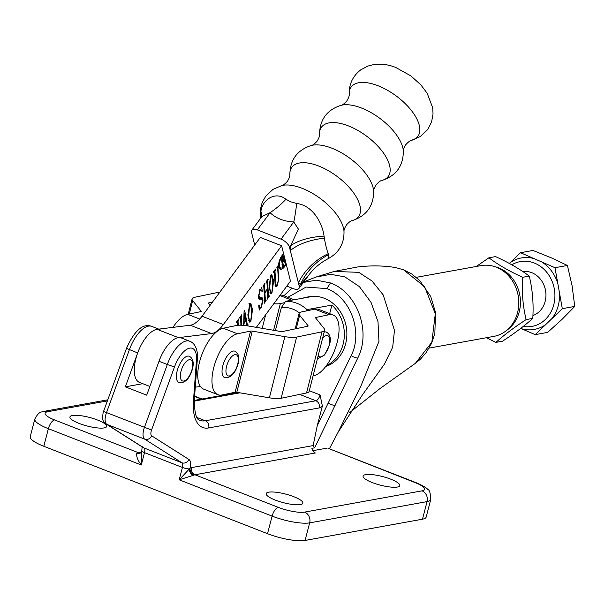 <?xml version="1.0" encoding="UTF-8"?>
<svg xmlns="http://www.w3.org/2000/svg" width="605" height="605" viewBox="0 0 605 605"><rect width="100%" height="100%" fill="white"/><g stroke="black" fill="none" stroke-linecap="round" stroke-linejoin="round"><path stroke-width="0.91" d="M97.571 420.029A18.967 4.439 -165.4 0 1 106.654 426.487A18.967 4.439 -165.4 0 1 79.021 423.387A18.967 4.439 -165.4 0 1 69.946 416.928A18.967 4.439 -165.4 0 1 97.571 420.029M293.811 496.713A18.967 4.439 -165.4 0 1 302.886 503.171A18.967 4.439 -165.4 0 1 275.26 500.07A18.967 4.439 -165.4 0 1 266.177 493.612A18.967 4.439 -165.4 0 1 293.811 496.713M390.724 479.168A18.967 4.439 -165.4 0 1 399.799 485.633A18.967 4.439 -165.4 0 1 372.173 482.525A18.967 4.439 -165.4 0 1 363.091 476.067A18.967 4.439 -165.4 0 1 390.724 479.168M302.712 298.197A35.952 31.203 79.7 0 1 306.584 297.191L309.11 296.737A35.952 31.203 79.7 0 1 345.614 343.882A35.952 31.203 79.7 0 1 325.687 366.532M159.017 361.268L167.313 364.512A28.314 12.41 -68.7 0 1 189.713 341.228L181.424 337.983A28.314 12.41 111.3 0 0 159.017 361.268L146.69 395.171L125.356 386.837L137.123 354.485M256.323 327.35L290.483 281.151L281.627 245.774L260.294 237.44L202.04 316.218A28.314 12.41 -68.7 0 1 190.25 325.233L157.126 329.324A28.314 12.41 -68.7 0 1 160.091 329.649M302.424 282.588L316.354 280.168L330.496 282.951C357.2 292.457 371.432 331.532 357.759 358.047L314.63 447.889L311.877 448.252A5.664 4.916 -100.3 0 0 315.371 452.971L194.916 474.774L278.345 507.376A19.814 4.636 14.6 0 0 304.625 512.102L422.025 490.852A19.814 4.636 14.6 0 0 415.128 482.608L327.887 448.207L416.142 482.692A8.493 3.721 111.3 0 0 415.128 482.608M416.142 482.692C422.918 485.611 426.843 487.933 427.916 489.649C429.505 489.77 430.45 493.052 430.752 499.496L426.17 517.071A28.314 6.625 -165.4 0 1 422.479 519.196L305.071 540.447A28.314 6.625 -165.4 0 1 267.531 533.693L272.106 516.118L179.201 479.81L190.099 468.119A14.157 6.209 -68.7 0 1 191.566 467.589L313.125 445.59L317.262 425.655L351.15 355.627C363.325 331.986 350.378 297.191 326.844 288.608L306.092 287.057L287.882 297.305M137.668 352.927L126.49 348.374C134.597 330.322 143.03 323.002 151.794 326.405A28.314 12.41 111.3 0 0 129.394 349.69L106.457 412.754A11.321 4.961 111.3 0 0 105.762 414.985A11.321 4.961 111.3 0 0 106.798 424.339L143.982 447.957A5.664 2.48 -68.7 0 1 144.504 452.631A5.664 1.323 -165.4 0 1 141.797 450.702L141.283 464.995L48.377 428.688L43.802 446.271L267.531 533.693M309.314 390.739L320.045 394.929L322.382 406.008L317.262 425.655M312.74 450.695L326.957 448.154M303.793 281.87L316.014 277.029L330.678 274.33L344.759 276.833L359.4 286.619L371.054 302.424L377.996 321.656L378.949 341.364L361.283 385.166L338.248 431.97L329.385 448.789M338.248 431.97L362.304 395.073L384.409 364.142L392.675 347.217L394.475 330.413L383.199 294.9L371.954 280.939L358.75 272.333L334.187 271.433L316.014 277.029M349.266 412.897L379.917 388.614L415.408 363.318L431.834 342.211L435.305 313.753L424.649 286.77L403.459 269.747L395.375 267.523C383.162 265.542 370.479 265.376 357.336 267.017L334.187 271.433M43.802 446.271A28.314 6.625 -165.4 0 1 30.25 436.621L34.825 419.046A28.314 6.625 -165.4 0 0 48.377 428.688A8.493 3.721 111.3 0 1 54.616 419.946L138.038 452.548L141.449 452.041M313.125 445.59L314.63 447.889M194.039 475.091L179.201 479.81L182.423 467.453A5.664 2.48 111.3 0 0 181.908 462.772L144.716 439.154A11.321 4.961 -68.7 0 1 143.68 429.807A11.321 4.961 -68.7 0 1 144.376 427.569L167.313 364.512L174.474 366.978L151.537 430.042A5.664 2.48 111.3 0 0 151.189 431.161A5.664 2.48 111.3 0 0 151.704 435.834L188.896 459.452A11.321 4.961 -68.7 0 1 190.099 468.119A5.664 4.545 62.4 0 0 194.039 475.091A8.493 3.721 111.3 0 1 194.916 474.774A5.664 4.916 79.7 0 1 191.566 467.589M192.995 475.538A5.664 3.486 63 0 1 189.221 468.867A5.664 1.323 -165.4 0 1 182.423 467.453L144.504 452.631L141.283 464.995C137.985 460.708 136.412 456.873 136.564 453.485L137.161 452.858A8.493 3.721 -68.7 0 1 138.038 452.548A5.664 4.916 79.7 0 0 140.436 452.79A5.664 4.916 79.7 0 0 140.587 452.759L140.587 452.759A5.664 4.545 62.4 0 1 137.161 452.858M142.772 383.683L125.356 386.837M141.078 452.449A5.664 4.545 62.4 0 1 140.587 452.759L141.351 452.124A5.664 4.485 36.8 0 1 141.351 452.124A5.664 4.485 36.8 0 1 136.564 453.485M172.985 327.365A32.557 14.27 -68.7 0 1 187.732 314.35L200.822 311.62A2.828 0.703 14.2 0 0 201.193 311.386A2.828 0.703 14.2 0 0 201.117 311.144L192.67 300.609A19.814 4.901 -165.8 0 1 192.095 298.893A19.814 4.901 -165.8 0 1 194.719 297.267L219.948 292.011M210.177 305.215L208.642 303.302A2.828 0.703 -165.8 0 1 208.559 303.06A2.828 0.703 -165.8 0 1 208.937 302.825L212.499 302.084M273.77 303.755A19.814 4.901 14.2 0 0 280.357 303.559L284.705 302.651M294.128 299.747L283.344 295.535A32.557 14.27 111.3 0 0 280.145 295.134M177.227 370.699A14.157 6.209 -68.7 0 1 189.304 356.262C193.055 358.341 194.099 362.645 192.428 369.156C189.486 378.843 185.017 383.336 178.997 382.632A14.157 6.209 -68.7 0 1 177.227 370.699M429.104 348.094L493.839 336.38A35.952 31.203 -100.3 0 0 517.532 312.762A35.952 31.203 -100.3 0 0 481.028 265.618L416.27 277.34M306.584 297.191A35.952 31.203 79.7 0 1 310.562 296.775L285.643 301.282A35.952 31.203 79.7 0 1 306.977 309.624L331.895 305.109A35.952 31.203 79.7 0 1 343.088 344.336A35.952 31.203 79.7 0 1 326.299 365.715M299.414 312.914A30.295 26.287 -100.3 0 0 281.37 307.559L285.643 301.282M275.381 330.572L281.37 307.559M306.977 309.624L306.039 310.985M329.672 313.64L331.895 305.109M222.844 365.632A14.157 6.209 111.3 0 0 224.614 377.565C230.626 378.269 235.103 373.777 238.037 364.089C239.709 357.578 238.665 353.275 234.914 351.195A14.157 6.209 111.3 0 0 222.844 365.632M317.391 358.803L324.575 354.999L329.536 345.016C331.207 338.498 330.164 334.202 326.413 332.122A14.157 6.209 111.3 0 0 324.136 332.137M324.635 330.179L309.163 391.344A19.814 4.901 -165.8 0 1 306.538 392.97L281.151 398.264A19.814 4.901 -165.8 0 1 269.391 397.803L236.797 392.305A2.828 0.703 14.2 0 0 235.118 392.237L222.027 394.967A32.557 14.27 -68.7 0 1 217.913 394.702A32.557 14.27 -68.7 0 1 214.949 363.446A32.557 14.27 -68.7 0 1 237.5 333.794L250.591 331.071A2.828 0.703 14.2 0 1 252.27 331.132L284.864 336.637A19.814 4.901 -165.8 0 0 296.624 337.091L322.011 331.805A19.814 4.901 -165.8 0 0 324.635 330.179A19.814 4.901 -165.8 0 0 324.061 328.462L315.613 317.927A2.828 0.703 14.2 0 1 315.53 317.685A2.828 0.703 14.2 0 1 315.908 317.451L328.999 314.721A32.557 14.27 111.3 0 1 333.113 314.986A32.557 14.27 111.3 0 1 336.07 346.241A32.557 14.27 111.3 0 1 313.526 375.887L313.042 375.992M333.113 314.986L318.888 309.427A32.557 14.27 111.3 0 0 314.781 309.163L301.691 311.893A19.814 4.901 14.2 0 0 299.067 313.519A19.814 4.901 14.2 0 0 299.641 315.235L308.081 325.77A2.828 0.703 -165.8 0 1 308.164 326.012A2.828 0.703 -165.8 0 1 307.794 326.246L282.406 331.54A2.828 0.703 -165.8 0 1 280.728 331.472L248.133 325.974A19.814 4.901 14.2 0 0 236.374 325.513L223.283 328.243L237.5 333.794M217.913 394.702L203.696 389.151A32.557 14.27 -68.7 0 1 200.731 357.888A32.557 14.27 -68.7 0 1 223.283 328.243M532.929 315.545A22.65 19.655 -100.3 0 0 545.544 290.529A22.65 19.655 -100.3 0 0 522.879 271.577M511.822 264.809A32.927 28.571 79.7 0 1 554.324 288.963A32.927 28.571 79.7 0 1 523.287 326.405M562.31 308.671L554.982 267.705L567.422 265.459L572.08 285.757L574.75 306.417L562.181 319.228L547.631 332.395L535.191 334.641L562.31 308.671L574.75 306.417M554.982 267.705L541.505 261.844A36.323 31.52 79.7 0 1 557.848 283.737M541.505 261.844L520.527 252.716L532.967 250.462L551.185 257.783L567.422 265.459M520.527 252.716L509.917 262.88A36.323 31.52 79.7 0 1 534.011 258.585M509.917 262.88L509.304 263.425M520.739 328.394L535.191 334.641M559.443 292.646A36.323 31.52 79.7 0 1 551.699 318.835M545.801 324.484A36.323 31.52 79.7 0 1 521.714 328.78M488.901 257.806L495.563 256.603C508.881 262.699 520.118 269.202 529.277 276.099C532.551 289.78 533.723 303.876 532.786 318.389C524.853 325.588 514.779 333.181 502.573 341.182L495.911 342.385C503.844 335.193 513.917 327.592 526.123 319.599C522.841 305.918 521.676 291.822 522.614 277.309C509.236 271.169 497.998 264.672 488.901 257.806L476.279 266.48M506.445 330.527A34.682 30.091 -100.3 0 0 517.714 316.407A34.682 30.091 -100.3 0 0 494.882 266.676M486.329 337.734L495.911 342.385M526.123 319.599L532.786 318.389M522.614 277.309L529.277 276.099M283.858 254.697A7.411 3.252 111.3 0 0 279.472 266.306A7.411 3.252 111.3 0 0 280.659 267.954A7.411 3.252 111.3 0 0 285.983 263.175M283.639 253.805A8.735 3.827 111.3 0 0 278.776 267.244A8.735 3.827 111.3 0 0 280.175 269.187A8.735 3.827 111.3 0 0 286.203 264.067M279.533 268.749A8.735 3.827 111.3 0 0 281.249 268.053M281.627 245.774L223.374 324.56A28.314 12.41 -68.7 0 1 211.584 333.567L178.452 337.658L157.126 329.324A28.314 12.41 111.3 0 0 139.997 347.361A28.314 12.41 111.3 0 0 134.923 376.091A28.314 12.41 111.3 0 0 139.46 382.39L149.858 386.451M274.988 271.479L275.774 283.382L276.372 285.719L277.226 285.189L278.406 279.707L277.627 267.909L276.909 267.985L276.863 267.259L278.512 265.035L278.557 265.754L277.952 267.463L278.731 279.2L277.226 285.976L275.91 286.717L275.109 284.206L274.33 272.363L273.611 272.447L273.566 271.721L275.547 269.043L274.988 271.479L274.027 271.101M277.627 267.909L276.878 267.516M274.33 272.363L273.589 272.031M267.97 280.077L267.569 281.499L268.514 295.83L269.225 295.747L269.278 296.465L267.297 299.142L267.856 296.737L267.38 289.561L264.907 292.903L265.383 300.08L266.094 299.982L266.147 300.7L264.166 303.377L264.725 300.957L263.772 286.634L263.062 286.717L263.016 285.991L264.99 283.314L264.43 285.741L264.861 292.177L267.334 288.835L266.903 282.391L266.192 282.482L266.147 281.756L268.128 279.079L268.174 279.805L267.516 279.903M267.781 295.543L268.991 296.064M264.642 299.793L265.86 300.299M263.772 286.634L263.039 286.354M266.903 282.391L266.17 282.119M247.921 315.818L249.646 303.816L250.757 303.196L252.542 309.571L250.825 321.686L249.752 322.223L247.921 315.818M240.442 325.203L240.949 324.514L240.525 318.071L239.814 318.162L239.769 317.436L241.743 314.759L241.183 317.179L241.72 325.24M237.591 325.324L237.394 322.306L236.684 322.397L236.631 321.671L238.612 318.994L238.052 321.414L238.309 325.256M237.394 322.306L236.653 322.034M240.525 318.071L239.792 317.799M178.452 337.658A28.314 12.41 111.3 0 0 158.45 362.818M195.271 387.162L200.474 386.519M246.659 325.74L245.857 321.036L243.996 323.546L243.951 325.407M243.633 325.377L244.072 311.605L244.654 310.289L247.286 324.409L247.959 324.507L247.536 325.876M246.394 324.061L247.831 324.673M261.247 306.796L262.388 300.927L261.511 299.218L259.159 299.18L258.335 296.73L260.029 289.765L261.398 288.706L261.761 287.42L262.283 291.232L262.094 291.708L261.095 289.84L260.097 290.46L258.985 295.694L259.568 297.297L261.927 297.297L263.046 300.088L261.337 307.469L259.969 308.527L259.484 309.979L258.728 305.427L258.963 304.89L260.052 307.423L261.247 306.796M269.028 287.277L270.745 275.267L271.857 274.655L273.641 281.03L271.932 293.138L270.858 293.682L269.028 287.277M240.23 316.808L241.183 317.179M239.814 317.375L240.374 317.602M240.548 325.059L240.941 325.21M238.204 319.546L238.657 319.72M237.999 319.818L238.453 320M237.099 321.043L238.052 321.414M236.676 321.61L237.243 321.837M241.342 315.311L241.788 315.485M241.138 315.583L241.584 315.757M245.403 320.862L245.857 321.036M246.568 324.477L248.005 325.233M245.759 320.385L244.39 313.057L244.042 322.699L245.759 320.385M250.001 303.407L250.296 304.118M251.597 309.208L252.542 309.571M249.494 320.998L250.825 321.686M248.708 320.688L250.175 321.263L250.78 320.96L251.71 310.637L250.379 304.149L249.691 304.542L248.746 314.653C248.617 318.268 249.298 320.37 250.78 320.96M249.29 304.383L249.691 304.542M247.846 314.305L248.746 314.653M261.511 299.218L260.089 298.658L259.137 298.62L260.558 299.173M259.137 298.62L258.683 298.696M260.657 289.152L260.725 289.697M261.874 291.073L262.283 291.232M259.681 290.294L260.097 290.46M258.335 295.437L258.985 295.694M261.08 297.259L261.602 299.256M262.063 299.702L263.046 300.088M260.815 307.264L261.337 307.469M259.916 306.909L258.547 307.968M259.19 308.225L259.969 308.527M266.608 281.128L267.569 281.499M266.192 281.696L266.76 281.922M268.771 296.268L269.278 296.465M266.926 289.379L267.38 289.561M264.173 292.616L264.907 292.903M265.64 300.503L266.147 300.7M264.589 283.866L265.043 284.04M264.385 284.138L264.839 284.32M263.477 285.363L264.43 285.741M263.062 285.931L263.629 286.157M264.12 291.89L264.861 292.177M267.72 279.631L268.174 279.805M271.108 274.867L271.403 275.577M272.704 280.659L273.641 281.03M270.601 292.449L271.932 293.138M269.815 292.139L271.282 292.722L271.879 292.412L272.817 282.096L271.479 275.608L270.798 275.993L269.845 286.112C269.724 289.727 270.397 291.829 271.879 292.412M270.39 275.842L270.798 275.993M268.953 285.764L269.845 286.112M278.111 265.58L278.557 265.754M277.846 265.935L278.3 266.109M276.992 267.085L277.952 267.463M276.591 285.726L277.226 285.976M275.759 285.477L275.366 285.908M275.139 269.596L275.593 269.769M274.904 269.913L275.358 270.087M278.739 267.077A7.411 3.252 111.3 0 0 279.238 267.402L280.659 267.954M282.127 258.38L282.565 261.731L284.085 257.677L283.685 257.034L281.9 258.29M281.431 258.925L281.907 259.106M281.711 261.398L282.565 261.731M284.736 261.451L284.358 261.957M283.458 260.513L285.636 261.799M283.359 256.444L283.39 256.921M280.728 259.878L284.184 256.006M281.333 259.893L280.954 259.969L281.333 259.893L282.792 265.724L282.452 267.017L283.79 264.809M282.512 264.612L284.017 264.899M281.779 261.693L282.641 262.026L283.367 264.945L283.745 264.869M283.132 260.967L282.641 262.026M285.81 262.479L285.454 262.948L283.359 261.05M283.685 260.12L285.62 261.746M284.736 258.199L283.934 260.21M283.586 256.248L284.32 256.535M260.695 218.178L260.921 211.455C262.177 199.771 275.457 190.726 285.946 199.295L290.861 201.836L296.654 203.484C312.793 205.307 322.457 223.253 324.053 236.124L324.371 238.196C325.535 244.957 326.829 250.115 328.243 253.677L328.568 258.471C339.05 252.557 344.192 243.618 344.003 231.654A41.48 19.579 -143.5 0 0 302.205 188.329A41.48 19.579 -143.5 0 0 281.711 185.591C282.951 185.516 284.857 184.079 287.42 181.281C289.288 178.188 290.105 175.949 289.871 174.55A41.48 19.579 -143.5 0 1 318.699 166.035A41.48 19.579 -143.5 0 1 355.717 196.035A41.48 19.579 -143.5 0 1 352.171 220.613C350.93 220.689 349.024 222.126 346.453 224.924C344.593 228.017 343.776 230.255 344.003 231.654M286.815 286.104L293.44 288.691A8.493 4.008 -143.5 0 0 298.938 288.434A8.493 4.008 -143.5 0 0 299.218 286.165L289.477 247.248A8.493 4.008 -143.5 0 0 281.038 239.164L257.337 229.9A8.493 4.008 -143.5 0 0 251.839 230.157A8.493 4.008 -143.5 0 0 251.559 232.426L254.705 245.002M298.938 288.434L308.679 275.26L300.382 284.584L298.386 282.837A56.62 49.882 -43.9 0 1 328.243 253.677M324.053 236.124A56.62 27.86 5.3 0 0 290.642 245.668L298.401 229.106L293.765 221.952C283.926 221.445 276.031 218.36 270.064 212.695L261.874 216.59M261.753 216.734A56.62 27.86 5.3 0 0 260.921 211.455M285.946 199.295A56.62 33.063 -45.4 0 1 270.064 212.695L257.337 229.9M261.489 217.104A56.62 31.384 2.4 0 0 260.695 213.315M296.654 203.484A56.62 12.917 -87.9 0 1 293.765 221.952L281.038 239.164M324.371 238.196A56.62 31.384 2.4 0 0 290.309 250.576L290.642 245.668L289.477 247.248M328.681 254.637A56.62 50.555 -54 0 0 300.382 284.584L299.218 286.165M151.537 430.042L103.553 411.43L126.49 348.374M151.704 435.834A5.664 5.067 122.4 0 1 144.716 439.154L106.798 424.339A5.664 5.067 122.4 0 1 106.011 423.946L143.204 447.556A5.664 5.067 122.4 0 0 143.982 447.957L181.908 462.772A5.664 5.067 122.4 0 0 188.896 459.452M196.996 417.518L205.329 420.77L315.886 400.76L299.634 394.407M193.479 400.639A5.664 2.927 4.2 0 0 194.387 399.209C194.364 412.701 196.217 419.741 199.937 420.346A45.299 19.859 111.3 0 0 205.329 420.77A5.664 4.916 -100.3 0 1 208.68 427.947A50.956 22.34 -68.7 0 1 193.479 400.639L196.459 360.277A22.65 9.93 111.3 0 0 188.919 348.329A22.65 9.93 111.3 0 0 174.474 366.978M239.913 392.827L194.273 401.085M422.479 519.196L427.054 501.621L309.654 522.871L305.071 540.447M201.45 399.111L194.591 396.434M107.388 400.911L47.719 411.71A19.814 4.636 14.6 0 0 54.616 419.946M322.382 406.008A11.321 4.961 -68.7 0 1 319.236 407.936L208.68 427.947M304.625 512.102A8.493 7.373 -100.3 0 1 309.654 522.871A28.314 6.625 -165.4 0 1 272.106 516.118A8.493 3.721 -68.7 0 1 278.345 507.376M430.752 499.496A28.314 6.625 -165.4 0 1 427.054 501.621A8.493 7.373 -100.3 0 0 422.025 490.852M328.349 402.953A5.664 1.815 26 0 0 335.117 405.411M351.15 355.627A5.664 1.792 25.4 0 0 357.759 358.047M326.844 288.608L330.496 282.951M403.459 269.747L403.86 269.906M319.236 407.936A5.664 4.916 -100.3 0 0 315.886 400.76A5.664 2.48 111.3 0 0 320.045 394.929M47.719 411.71A8.493 7.373 -100.3 0 0 44.12 411.339C42.184 412.444 39.408 410.25 34.825 419.046M196.459 360.277A5.664 2.927 4.2 0 0 197.366 358.841C197.956 354.802 197.215 344.026 189.713 341.228M199.756 319.047L187.732 314.35M291.776 300.178L279.858 295.52M273.604 330.269L280.357 303.559M262.207 328.349L265.648 314.736M208.778 303.468L208.937 302.825M201.004 311.567L201.117 311.144M189.274 314.025L192.67 300.609M192.057 369.368A11.321 4.961 111.3 0 0 189.297 359.718A11.321 4.961 111.3 0 0 180.986 371.379A11.321 4.961 111.3 0 0 183.746 381.029A11.321 4.961 111.3 0 0 192.057 369.368M226.595 366.312A11.321 4.961 111.3 0 0 229.355 375.962A11.321 4.961 111.3 0 0 237.674 364.308A11.321 4.961 111.3 0 0 234.906 354.651A11.321 4.961 111.3 0 0 226.595 366.312M318.207 355.581A11.321 4.961 111.3 0 0 323.751 355.195A11.321 4.961 111.3 0 0 329.165 345.228A11.321 4.961 111.3 0 0 328.613 336.274A11.321 4.961 111.3 0 0 322.601 338.225M315.742 318.094L315.908 317.451M314.781 309.163L328.999 314.721M235.118 392.237L250.591 331.071M307.975 326.186L308.081 325.77M296.246 328.651L299.641 315.235M306.538 392.97L322.011 331.805M281.151 398.264L296.624 337.091M269.391 397.803L284.864 336.637M236.797 392.305L252.27 331.132M223.374 324.56L202.04 316.218M211.584 333.567L190.25 325.233M275.041 283.095L275.774 283.382M373.686 191.513A41.48 19.579 -143.5 0 0 331.888 148.195A41.48 19.579 -143.5 0 0 311.393 145.457C312.626 145.381 314.532 143.937 317.103 141.139C318.971 138.053 319.788 135.807 319.553 134.416A41.48 19.579 -143.5 0 1 348.374 125.893A41.48 19.579 -143.5 0 1 385.393 155.893A41.48 19.579 -143.5 0 1 381.846 180.471C380.605 180.547 378.7 181.984 376.136 184.79C374.268 187.875 373.451 190.121 373.686 191.513C373.474 206.358 366.297 216.061 352.171 220.613M403.361 151.379A41.48 19.579 -143.5 0 0 361.563 108.053A41.48 19.579 -143.5 0 0 341.069 105.315C342.309 105.24 344.215 103.803 346.778 100.997C348.646 97.912 349.463 95.673 349.229 94.274A41.48 19.579 -143.5 0 1 378.057 85.759A41.48 19.579 -143.5 0 1 415.075 115.759A41.48 19.579 -143.5 0 1 411.529 140.337C410.288 140.413 408.383 141.85 405.811 144.648C403.951 147.741 403.134 149.98 403.361 151.379C403.149 166.224 395.98 175.919 381.846 180.471M103.553 411.43L103.047 413.056C102.729 417.488 101.216 420.112 106.011 423.946M151.794 326.405L158.744 329.12M292.064 288.154L283.934 295.769M395.383 267.523L403.671 269.8L411.801 274.027L419.681 280.47L430.715 296.495L435.509 312.422L434.851 333.574L431.531 343.375L426.268 352.465L420.46 359.128L415.416 363.318M194.613 396.124L202.002 399.013M107.781 399.814L44.12 411.339M237.969 392.501L194.311 400.404M141.797 450.702L142.167 446.437M194.387 399.209L197.366 358.841M188.208 314.252L192.095 298.893M295.179 328.87L299.067 313.519M507.24 274.398L508.593 274.148M515.309 318.971L516.662 318.722M247.528 324.847L246.106 324.295M250.379 304.149L248.957 303.597M261.095 289.84L259.674 289.281M259.568 297.297L258.146 296.737M260.052 307.423L258.63 306.864M268.665 296.276L267.244 295.716M265.534 300.519L264.113 299.959M271.479 275.608L270.057 275.056M276.372 285.719L274.95 285.159M277.468 267.402L276.916 267.183M274.178 271.872L273.611 271.653M283.685 257.034L283.042 256.785M283.45 265.073L282.028 264.521M285.764 261.852L284.342 261.299M349.229 94.274C348.919 84.269 352.738 76.139 360.701 69.885L367.787 66.104L373.769 64.553C381.218 63.563 388.569 64.546 395.836 67.51L410.908 75.912L420.777 84.783L427.16 93.215L432.711 107.856L433.036 114.073L431.562 121.998L427.599 129.629L420.354 136.473L411.529 140.337M281.711 185.591L272.961 189.403L265.686 196.232L262.139 202.66L260.437 209.217L260.573 218.345M341.069 105.315C326.934 109.868 319.765 119.571 319.553 134.416M311.393 145.457C297.259 150.01 290.082 159.705 289.871 174.55M251.839 230.157L261.579 216.983M308.679 275.26C314.018 268.098 320.65 262.502 328.568 258.471"/></g></svg>
